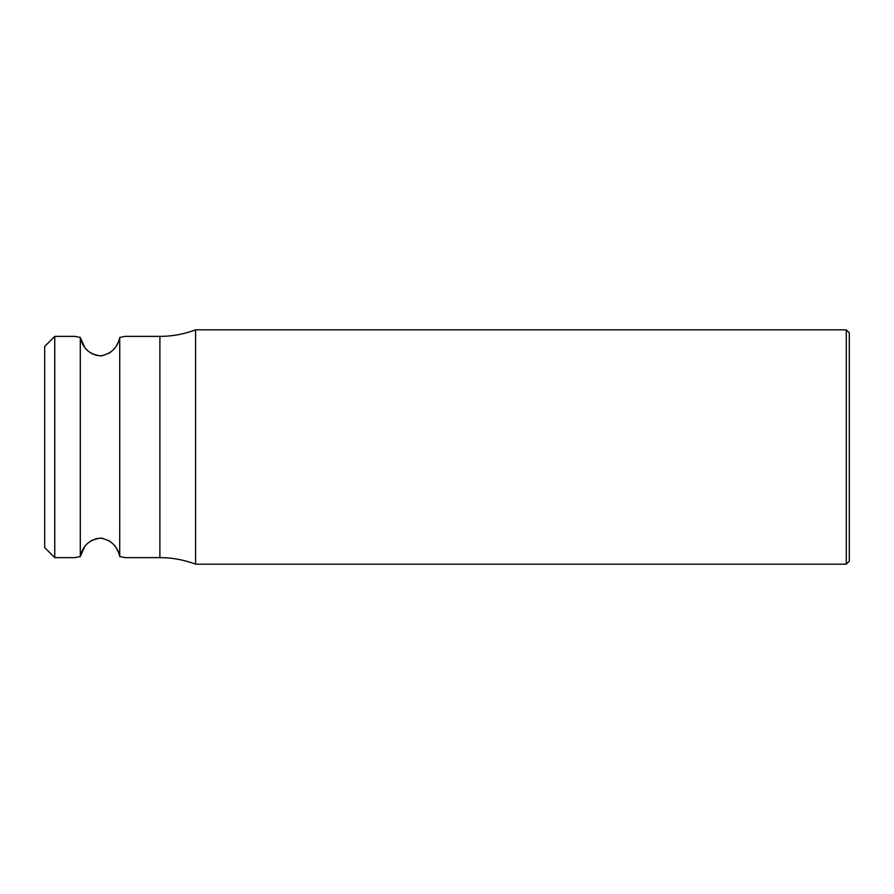 <?xml version="1.0" encoding="UTF-8"?>
<svg xmlns="http://www.w3.org/2000/svg" width="894" height="894" viewBox="0 0 894 894"><rect width="100%" height="100%" fill="white"/><g stroke="black" fill="none" stroke-linecap="round" stroke-linejoin="round"><path stroke-width="1.34" d="M119.729 556.526C117.494 546.279 111.202 540.155 100.854 538.154C89.78 539.272 82.93 545.396 80.304 556.526L74.873 557.632L80.304 556.526L80.304 337.474L74.873 336.368L80.304 337.474C82.918 348.604 89.769 354.728 100.854 355.846C111.202 353.845 117.494 347.721 119.729 337.474L125.16 336.368L119.729 337.474L119.718 556.504L125.16 557.632L159.892 557.632L159.892 336.368A100.575 100.575 0 0 0 195.562 329.83L195.562 564.17L846.283 564.17L846.283 329.83L195.562 329.83M118.656 552.749L116.678 548.648M115.371 546.692L113.594 544.535M111.515 542.569L108.777 540.624M103.011 538.411L99.949 538.132M96.831 538.456L91.177 540.669M88.439 542.636L86.383 544.602M84.662 546.692L80.326 556.437M80.326 337.586L84.651 347.297M86.383 349.398L88.45 351.364M91.177 353.331L96.831 355.544M99.949 355.868L103.011 355.588M108.777 353.376L111.515 351.431M113.594 349.465L115.371 347.308M116.667 345.352L118.645 341.262M54.758 336.368L44.7 346.425L44.7 547.575L54.758 557.632L54.758 336.368L74.873 336.368M846.283 564.17L849.3 561.153L849.3 332.847L846.283 329.83M54.758 557.632L74.873 557.632M125.16 336.368L159.892 336.368M195.562 564.17C184.063 559.834 172.184 557.655 159.892 557.632"/></g></svg>
